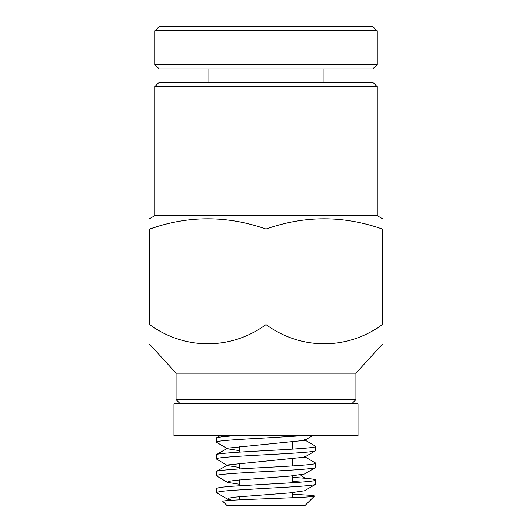 <?xml version="1.0" encoding="UTF-8"?>
<svg xmlns="http://www.w3.org/2000/svg" width="532" height="532" viewBox="0 0 532 532"><rect width="100%" height="100%" fill="white"/><g stroke="black" fill="none" stroke-linecap="round" stroke-linejoin="round"><path stroke-width="0.8" d="M154.938 86.543L159.168 82.314L372.832 82.314L377.062 86.543L154.938 86.543L154.938 215.586L377.062 215.586L382.348 218.639M266 229.033C304.69 215.387 343.473 215.387 382.348 229.033C382.348 215.4 382.348 215.4 382.348 229.033L382.348 324.6C382.348 350.176 382.348 350.176 382.348 324.6C382.348 350.176 382.348 350.176 382.348 324.6C347.542 350.023 301.345 350.349 266 324.6L266 229.033C227.124 215.387 188.341 215.387 149.652 229.033C149.652 215.4 149.652 215.4 149.652 229.033L149.652 324.6C149.652 350.176 149.652 350.176 149.652 324.6C149.652 350.176 149.652 350.176 149.652 324.6C184.996 350.349 231.194 350.023 266 324.6M149.652 344.277L176.092 373.185L355.908 373.185L382.348 344.277M176.092 373.185L176.092 399.632L355.908 399.632L355.908 373.185M239.56 450.677L227.55 448.808L216.285 442.145C215.606 440.742 239.433 439.346 266 437.942L304.344 435.588M315.715 450.538L315.715 446.441C316.394 447.838 292.567 449.241 266 450.637C239.433 452.034 215.606 453.437 216.285 454.833L216.285 458.936C215.606 457.533 239.433 456.137 266 454.734C292.567 453.337 316.394 451.941 315.715 450.538L315.496 450.784M315.715 467.329L315.715 463.232C316.394 464.629 292.567 466.032 266 467.428C239.433 468.825 215.606 470.228 216.285 471.625L216.285 475.728C215.606 474.325 239.433 472.928 266 471.525C292.567 470.128 316.394 468.732 315.715 467.329L315.496 467.575M292.44 477.324L304.989 478.235C312.031 478.827 315.602 479.425 315.715 480.024C316.394 481.42 292.567 482.823 266 484.22L230.848 486.321L220.068 487.365L216.285 488.416L216.285 492.519L220.075 491.468L230.855 490.418L266 488.316C292.567 486.92 316.394 485.523 315.715 484.12L315.496 484.366M301.797 482.072L292.44 481.42M235.802 435.588L221.432 436.819L216.285 438.042L216.285 442.145M239.56 467.468L227.55 465.6L216.285 458.936M315.496 467.581L304.45 473.992L289.94 476.093L235.563 480.29L228.72 481.34L227.55 482.391L216.285 475.728M315.496 484.373L304.45 490.783L289.94 492.885L235.563 497.081L228.72 498.132L227.556 499.182L216.305 492.519M305.135 505.4L226.865 505.4L222.875 501.41C219.051 499.521 316.434 497.759 314.452 496.083L305.135 505.4L314.452 496.083C314.711 495.658 310.748 495.239 302.548 494.82L292.44 494.82M156.814 226.758L149.997 228.913M292.44 494.115L302.548 494.82M312.75 435.588L304.45 440.41L227.556 448.17L216.504 454.587M315.496 450.79L304.45 457.201L227.556 464.961L216.504 471.379M227.55 482.391L239.56 484.26M227.556 499.182L232.158 500.22M293.684 505.4L298.173 505.4M300.507 474.936L304.989 478.235L300.507 474.936M266 26.6L372.832 26.6L377.062 30.829L154.938 30.829L159.168 26.6L266 26.6M377.062 64.678L372.832 68.907L159.168 68.907L154.938 64.678L377.062 64.678L377.062 30.829M266 435.588L358.023 435.588L358.023 403.861L173.977 403.861L173.977 435.588L266 435.588M377.062 86.543L377.062 215.586M351.672 403.861L355.908 399.632M315.715 480.024L315.715 484.12M239.56 499.821L239.56 496.675M239.56 485.716L239.56 479.884M239.56 468.925L239.56 463.093M239.56 452.134L239.56 446.301M154.938 215.586L149.652 218.639M180.328 403.861L176.092 399.632M315.496 462.986L304.444 456.569M315.496 446.195L304.45 439.778M220.301 435.588L216.504 437.796M292.44 497.726L292.44 492.659M292.44 482.724L292.44 475.867M292.44 465.932L292.44 459.076M292.44 449.141L292.44 442.285M323.117 82.314L323.117 68.907M154.938 64.678L154.938 30.829M208.883 82.314L208.883 68.907"/></g></svg>
